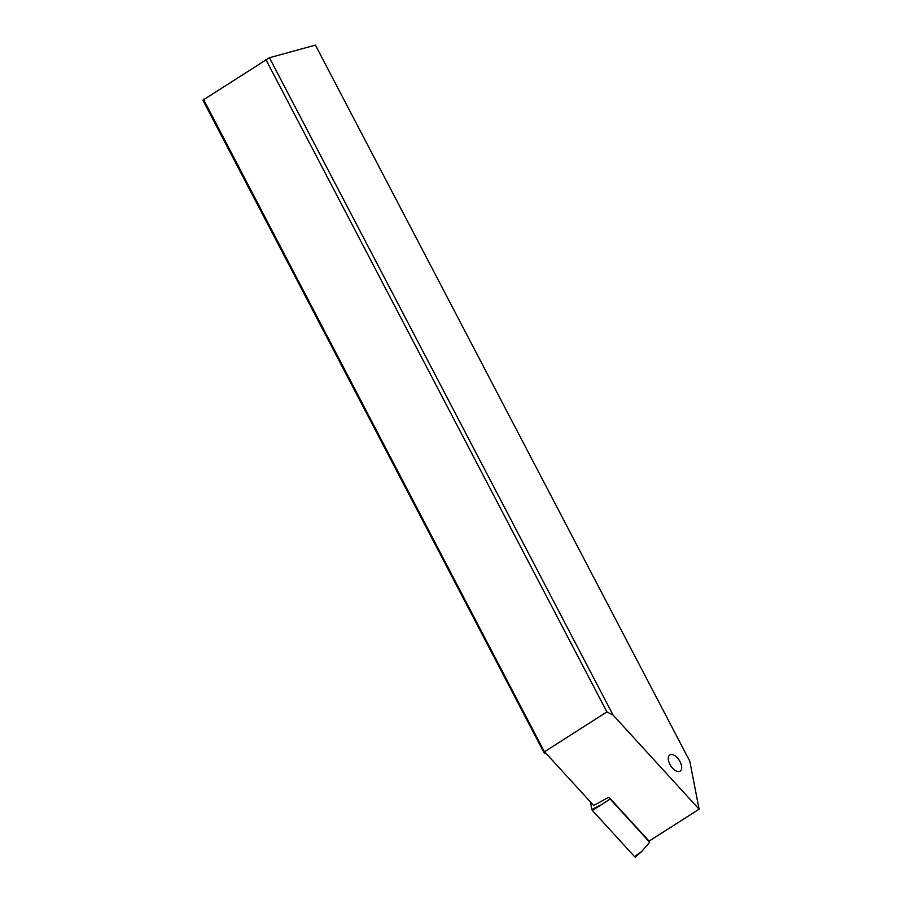 <?xml version="1.0" encoding="UTF-8"?>
<svg xmlns="http://www.w3.org/2000/svg" width="902" height="902" viewBox="0 0 902 902"><rect width="100%" height="100%" fill="white"/><g stroke="black" fill="none" stroke-linecap="round" stroke-linejoin="round"><path stroke-width="1.35" d="M592.377 810.458A1.161 0.62 57.4 0 1 591.881 809.522L590.415 801.934L591.881 809.522A1.161 0.62 57.4 0 0 592.377 810.458L634.512 856.573A1.161 0.62 57.4 0 0 635.482 856.9L641.581 851.623L649.654 842.231L610.169 799.025L592.377 810.458L634.512 856.573L641.581 851.623L635.606 856.269A1.161 0.62 57.4 0 1 634.512 856.573M610.169 799.025L610.056 798.428M649.406 840.912L649.654 842.231M315.418 45.1L689.827 761.277L699.095 809.173L613.078 715.061L269.427 57.717L315.418 45.1M680.029 761.638A9.595 5.074 57.4 0 0 669.803 754.94A9.595 5.074 57.4 0 0 669.915 764.411A9.595 5.074 57.4 0 0 680.131 771.12A9.595 5.074 57.4 0 0 680.029 761.638M269.427 57.717L202.905 100.201L544.447 753.508L545.259 752.527L593.663 805.486L608.467 797.413L609.346 797.65L649.079 841.126L699.095 809.173M203.446 99.288L544.898 752.764M544.447 753.508L545.811 753.136M613.078 715.061L606.899 711.903L544.537 751.738M265.819 59.464L606.899 711.903M591.881 809.522L599.447 805.52"/></g></svg>
